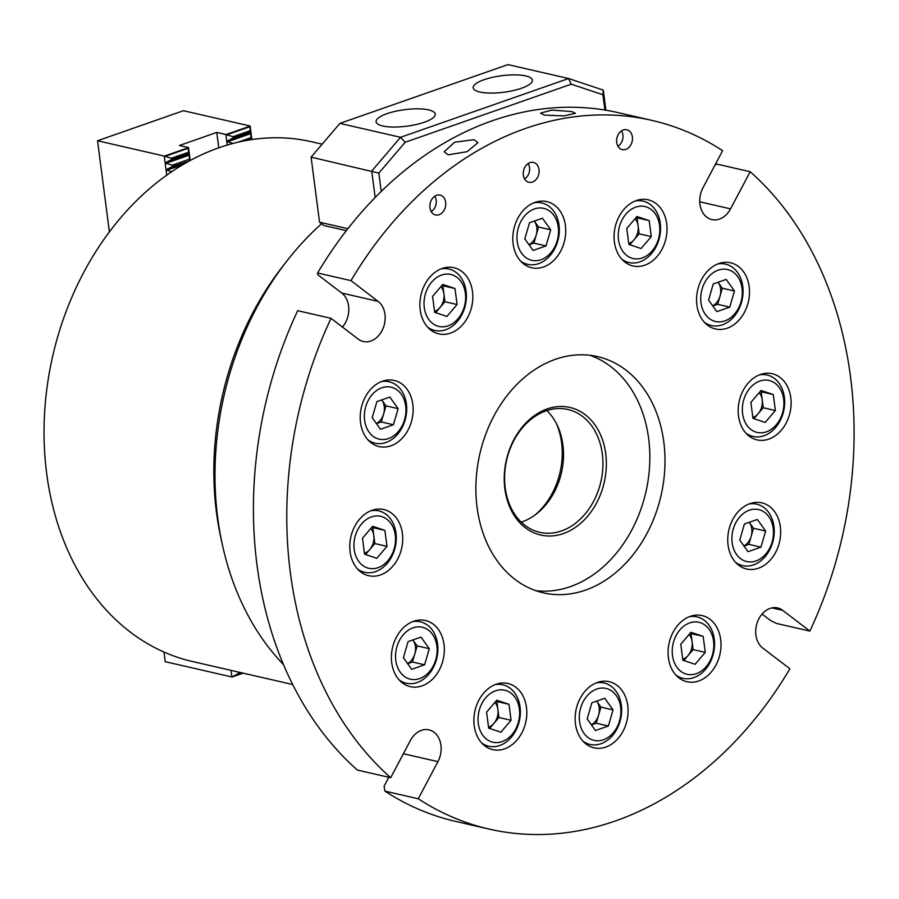 <?xml version="1.0" encoding="UTF-8"?>
<svg xmlns="http://www.w3.org/2000/svg" width="899" height="899" viewBox="0 0 899 899"><rect width="100%" height="100%" fill="white"/><g stroke="black" fill="none" stroke-linecap="round" stroke-linejoin="round"><path stroke-width="1.35" d="M402.392 533.5A33.937 26.026 102.9 0 0 383.839 509.564A33.937 26.026 102.9 0 0 350.104 551.784A33.937 26.026 102.9 0 0 368.657 575.708A33.937 26.026 102.9 0 0 402.392 533.5M526.488 707.423A33.937 26.026 102.9 0 0 507.935 683.487A33.937 26.026 102.9 0 0 474.2 725.707A33.937 26.026 102.9 0 0 492.753 749.631A33.937 26.026 102.9 0 0 526.488 707.423M443.994 644.414A33.937 26.026 102.9 0 0 425.441 620.49A33.937 26.026 102.9 0 0 391.717 662.709A33.937 26.026 102.9 0 0 410.259 686.634A33.937 26.026 102.9 0 0 443.994 644.414M627.76 705.614A33.937 26.026 102.9 0 0 609.207 681.689A33.937 26.026 102.9 0 0 575.472 723.909A33.937 26.026 102.9 0 0 594.025 747.833A33.937 26.026 102.9 0 0 627.76 705.614M565.404 225.537A33.937 26.026 102.9 0 0 546.862 201.601A33.937 26.026 102.9 0 0 513.127 243.82A33.937 26.026 102.9 0 0 531.68 267.745A33.937 26.026 102.9 0 0 565.404 225.537M412.821 404.381A33.937 26.026 102.9 0 0 394.268 380.446A33.937 26.026 102.9 0 0 360.533 422.665A33.937 26.026 102.9 0 0 379.086 446.589A33.937 26.026 102.9 0 0 412.821 404.381M472.492 291.658A33.937 26.026 102.9 0 0 453.939 267.722A33.937 26.026 102.9 0 0 420.204 309.941A33.937 26.026 102.9 0 0 438.757 333.866A33.937 26.026 102.9 0 0 472.492 291.658M666.687 223.727A33.937 26.026 102.9 0 0 648.134 199.803A33.937 26.026 102.9 0 0 614.399 242.022A33.937 26.026 102.9 0 0 632.952 265.947A33.937 26.026 102.9 0 0 666.687 223.727M749.17 286.736A33.937 26.026 102.9 0 0 730.629 262.8A33.937 26.026 102.9 0 0 696.894 305.019A33.937 26.026 102.9 0 0 715.447 328.955A33.937 26.026 102.9 0 0 749.17 286.736M780.354 526.78A33.937 26.026 102.9 0 0 761.801 502.844A33.937 26.026 102.9 0 0 728.066 545.064A33.937 26.026 102.9 0 0 746.62 568.988A33.937 26.026 102.9 0 0 780.354 526.78M720.683 639.504A33.937 26.026 102.9 0 0 702.13 615.568A33.937 26.026 102.9 0 0 668.395 657.787A33.937 26.026 102.9 0 0 686.948 681.712A33.937 26.026 102.9 0 0 720.683 639.504M790.783 397.65A33.937 26.026 102.9 0 0 772.23 373.726A33.937 26.026 102.9 0 0 738.495 415.945A33.937 26.026 102.9 0 0 757.048 439.869A33.937 26.026 102.9 0 0 790.783 397.65M714.795 165.45L716.84 164.079L750.193 171.731A363.578 278.836 102.9 0 1 809.853 631.098L782.681 610.354A21.812 16.733 102.9 0 0 777.59 607.938A21.812 16.733 102.9 0 0 770.016 608.421A21.812 16.733 102.9 0 0 756.149 626.682A21.812 16.733 102.9 0 0 762.734 648.044L789.906 668.789A363.578 278.836 102.9 0 1 489.101 829.08A363.578 278.836 102.9 0 1 418.271 798.773L437.925 761.644A21.812 16.733 102.9 0 0 429.014 729.853A21.812 16.733 102.9 0 0 421.44 730.336A21.812 16.733 102.9 0 0 410.349 740.574L390.694 777.702L357.341 770.05A363.578 278.836 102.9 0 1 257.002 565.022A363.578 278.836 102.9 0 1 297.681 310.683L331.034 318.336A363.578 278.836 102.9 0 0 290.355 572.685A363.578 278.836 102.9 0 0 390.694 777.702M523.33 175.103A10.181 7.81 -77.1 0 1 533.455 162.438A10.181 7.81 -77.1 0 1 539.018 169.619A10.181 7.81 -77.1 0 1 528.893 182.283A10.181 7.81 -77.1 0 1 523.33 175.103M429.969 207.759A10.181 7.81 -77.1 0 1 440.083 195.094A10.181 7.81 -77.1 0 1 445.657 202.264A10.181 7.81 -77.1 0 1 435.532 214.94A10.181 7.81 -77.1 0 1 429.969 207.759M616.692 142.447A10.181 7.81 -77.1 0 1 626.817 129.782A10.181 7.81 -77.1 0 1 632.379 136.963A10.181 7.81 -77.1 0 1 622.254 149.627A10.181 7.81 -77.1 0 1 616.692 142.447M571.73 111.588L575.472 113.308L563.931 115.904L544.288 115.117L540.513 113.139L551.952 110.071L571.73 111.588M474.02 139.693L477.92 142.649L467.098 151.695L448.095 154.83L444.173 151.751L454.647 142.211L474.02 139.693M535.13 514.925A67.223 51.546 102.9 0 0 561.583 442.69A67.223 51.546 102.9 0 0 556.189 423.137M546.862 410.585A63.02 48.332 -77.1 0 1 557.054 424.845A63.02 48.332 -77.1 0 1 562.898 444.859A63.02 48.332 -77.1 0 1 536.647 513.767A63.02 48.332 -77.1 0 1 521.251 522.15M504.867 488.876A65.447 50.187 -77.1 0 1 547.188 408.921A65.447 50.187 -77.1 0 1 605.701 453.602A65.447 50.187 -77.1 0 1 563.381 533.557A65.447 50.187 -77.1 0 1 504.867 488.876M602.319 453.916A63.02 48.332 102.9 0 0 567.865 409.472A63.02 48.332 102.9 0 0 505.216 487.876A63.02 48.332 102.9 0 0 539.67 532.309A63.02 48.332 102.9 0 0 602.319 453.916M663.81 442.061A121.196 92.945 102.9 0 0 597.554 356.6A121.196 92.945 102.9 0 0 477.077 507.373A121.196 92.945 102.9 0 0 543.333 592.834A121.196 92.945 102.9 0 0 663.81 442.061M535.849 590.688A121.196 92.945 102.9 0 0 648.651 438.588A121.196 92.945 102.9 0 0 589.879 355.274M651.786 120.365L618.433 112.701A363.578 278.836 102.9 0 0 317.628 272.993L350.981 280.645A363.578 278.836 102.9 0 1 651.786 120.365A363.578 278.836 102.9 0 1 722.616 150.672L702.962 187.79A21.812 16.733 102.9 0 0 711.873 219.592A21.812 16.733 102.9 0 0 730.539 208.86L750.193 171.731M317.628 272.993L317.673 274.644L341.766 293.052L378.153 301.401L350.981 280.645M809.853 631.098L776.5 623.445L770.398 620.4L762.06 614.039M331.034 318.336L358.207 339.092A21.812 16.733 102.9 0 0 363.297 341.508A21.812 16.733 102.9 0 0 383.435 327.483A21.812 16.733 102.9 0 0 378.153 301.401M342.44 327.045A21.812 16.733 102.9 0 0 341.766 293.052M418.271 798.773L384.918 791.109L384.109 786.22L388.84 777.275M384.918 791.109A363.578 278.836 102.9 0 0 455.748 821.428L489.101 829.08M321.561 223.739A278.746 213.771 102.9 0 0 217.749 518.161A278.746 213.771 102.9 0 0 283.5 664.619M378.029 567.685A26.667 20.452 102.9 0 0 395.268 535.107A26.667 20.452 102.9 0 0 371.433 516.903A26.667 20.452 102.9 0 0 354.195 549.48A26.667 20.452 102.9 0 0 378.029 567.685M370.916 510.756A31.51 24.161 -77.1 0 1 378.749 510.89A31.51 24.161 -77.1 0 1 396.234 540.018A31.51 24.161 -77.1 0 1 375.602 571.607A31.51 24.161 -77.1 0 1 364.646 572.303A31.51 24.161 -77.1 0 1 357.544 569.011M365.511 554.526L369.759 549.547A14.541 11.159 102.9 0 0 373.804 535.59A14.541 11.159 102.9 0 0 370.826 528.443M364.455 553.334A14.541 11.159 102.9 0 0 369.759 549.547L374.849 543.58L372.77 527.589L371.826 527.275M362.488 538.22L364.567 554.211L376.805 558.279L386.975 546.367L384.896 530.376L372.658 526.297L362.488 538.22M372.77 527.589L384.896 530.376M374.849 543.58L386.975 546.367M377.749 438.746A26.667 20.452 102.9 0 0 404.595 419.642A26.667 20.452 102.9 0 0 392.571 387.593A26.667 20.452 102.9 0 0 365.724 406.696A26.667 20.452 102.9 0 0 377.749 438.746M381.345 381.637A31.51 24.161 -77.1 0 1 389.177 381.76A31.51 24.161 -77.1 0 1 390.896 382.244A31.51 24.161 -77.1 0 1 405.404 419.013A31.51 24.161 -77.1 0 1 375.074 443.185A31.51 24.161 -77.1 0 1 373.366 442.701A31.51 24.161 -77.1 0 1 367.972 439.892M376.4 423.541A14.541 11.159 102.9 0 0 383.637 413.922A14.541 11.159 102.9 0 0 381.839 400.066A14.541 11.159 102.9 0 0 381.715 399.898L385.974 405.865L398.1 408.652L389.829 397.055L376.895 401.583L372.22 417.698L380.491 429.284L393.425 424.755L398.1 408.652M376.479 423.654L381.3 421.968L385.974 405.865M381.3 421.968L393.425 424.755M434.554 311.492A14.541 11.159 102.9 0 0 439.858 307.694A14.541 11.159 102.9 0 0 443.904 293.748A14.541 11.159 102.9 0 0 441.51 287.343A14.541 11.159 102.9 0 0 440.926 286.601M428.688 319.37A26.667 20.452 102.9 0 0 457.951 318.842A26.667 20.452 102.9 0 0 460.973 281.533A26.667 20.452 102.9 0 0 431.7 282.05A26.667 20.452 102.9 0 0 428.688 319.37M441.016 268.913A31.51 24.161 -77.1 0 1 448.848 269.037A31.51 24.161 -77.1 0 1 460.872 277.398A31.51 24.161 -77.1 0 1 462.232 313.953A31.51 24.161 -77.1 0 1 434.745 330.461A31.51 24.161 -77.1 0 1 427.643 327.169M435.61 312.683L444.949 301.738L442.87 285.747L441.915 285.433M442.757 284.455L432.588 296.367L434.667 312.358L446.904 316.437L457.074 304.525L454.995 288.534L442.757 284.455M442.87 285.747L454.995 288.534M444.949 301.738L457.074 304.525M534.422 221.221A14.541 11.159 102.9 0 0 534.298 221.053L534.422 221.221A14.541 11.159 102.9 0 1 536.827 227.627A14.541 11.159 102.9 0 1 536.22 235.077L538.557 227.02L534.422 221.221M517.206 241.516A26.667 20.452 102.9 0 0 541.052 259.721A26.667 20.452 102.9 0 0 558.29 227.144A26.667 20.452 102.9 0 0 534.456 208.939A26.667 20.452 102.9 0 0 517.206 241.516M533.939 202.792A31.51 24.161 -77.1 0 1 541.771 202.927A31.51 24.161 -77.1 0 1 558.998 225.143A31.51 24.161 -77.1 0 1 527.668 264.34A31.51 24.161 -77.1 0 1 520.566 261.047M528.983 244.697A14.541 11.159 102.9 0 0 536.22 235.077L533.894 243.135L546.019 245.91L550.694 229.807L542.423 218.221L529.489 222.738L524.814 238.853L533.085 250.439L546.019 245.91M529.073 244.82L533.894 243.135M538.557 227.02L550.694 229.807M628.749 243.573A14.541 11.159 102.9 0 0 634.053 239.775A14.541 11.159 102.9 0 0 637.503 233.279A14.541 11.159 102.9 0 0 638.099 225.829A14.541 11.159 102.9 0 0 635.121 218.682M619.591 226.054A26.667 20.452 102.9 0 0 631.615 258.103A26.667 20.452 102.9 0 0 658.461 238.999A26.667 20.452 102.9 0 0 646.437 206.95A26.667 20.452 102.9 0 0 619.591 226.054M635.211 200.994A31.51 24.161 -77.1 0 1 643.043 201.118A31.51 24.161 -77.1 0 1 658.967 239.482A31.51 24.161 -77.1 0 1 628.94 262.542A31.51 24.161 -77.1 0 1 621.838 259.238M629.806 244.753L639.144 233.819L637.065 217.828L636.11 217.513M649.19 220.615L636.953 216.535L626.783 228.447L628.862 244.438L641.099 248.517L651.269 236.606L649.19 220.615L637.065 217.828M639.144 233.819L651.269 236.606M718.189 282.432A14.541 11.159 102.9 0 0 718.065 282.252L718.189 282.432A14.541 11.159 102.9 0 1 719.987 296.277L722.324 288.219L718.189 282.432M712.75 305.896A14.541 11.159 102.9 0 0 716.548 302.783A14.541 11.159 102.9 0 0 719.987 296.277L717.66 304.334L729.786 307.11L734.449 291.006L726.19 279.42L713.255 283.938L708.581 300.052L716.851 311.638L729.786 307.11M708.39 277.128A26.667 20.452 102.9 0 0 705.378 314.448A26.667 20.452 102.9 0 0 734.64 313.92A26.667 20.452 102.9 0 0 737.652 276.611A26.667 20.452 102.9 0 0 708.39 277.128M717.705 263.991A31.51 24.161 -77.1 0 1 725.538 264.126A31.51 24.161 -77.1 0 1 742.596 285.241A31.51 24.161 -77.1 0 1 734 316.572A31.51 24.161 -77.1 0 1 711.435 325.539A31.51 24.161 -77.1 0 1 704.333 322.247M712.84 306.02L717.66 304.334M722.324 288.219L734.449 291.006M752.845 417.496A14.541 11.159 102.9 0 0 758.149 413.697A14.541 11.159 102.9 0 0 762.195 399.752A14.541 11.159 102.9 0 0 759.217 392.605M759.824 381.064A26.667 20.452 102.9 0 0 742.585 413.63A26.667 20.452 102.9 0 0 766.42 431.835A26.667 20.452 102.9 0 0 783.658 399.268A26.667 20.452 102.9 0 0 759.824 381.064M759.307 374.917A31.51 24.161 -77.1 0 1 767.139 375.04A31.51 24.161 -77.1 0 1 784.625 404.168A31.51 24.161 -77.1 0 1 763.993 435.757A31.51 24.161 -77.1 0 1 753.036 436.464A31.51 24.161 -77.1 0 1 745.934 433.161M753.901 418.676L763.24 407.741L761.161 391.75L760.217 391.436M775.365 410.528L773.286 394.537L761.048 390.458L750.879 402.37L752.957 418.361L765.195 422.44L775.365 410.528L763.24 407.741M761.161 391.75L773.286 394.537M745.282 561.156A26.667 20.452 102.9 0 0 772.129 542.041A26.667 20.452 102.9 0 0 760.105 509.991A26.667 20.452 102.9 0 0 733.258 529.095A26.667 20.452 102.9 0 0 745.282 561.156M748.878 504.036A31.51 24.161 -77.1 0 1 756.711 504.159A31.51 24.161 -77.1 0 1 758.419 504.642A31.51 24.161 -77.1 0 1 772.938 541.412A31.51 24.161 -77.1 0 1 742.608 565.583A31.51 24.161 -77.1 0 1 740.9 565.111A31.51 24.161 -77.1 0 1 735.506 562.291M743.934 545.94A14.541 11.159 102.9 0 0 751.171 536.321A14.541 11.159 102.9 0 0 749.373 522.465A14.541 11.159 102.9 0 0 749.249 522.297L753.497 528.264L765.633 531.051L757.363 519.465L744.428 523.982L739.753 540.097L748.024 551.683L760.959 547.154L765.633 531.051M744.012 546.064L748.833 544.378L753.497 528.264M748.833 544.378L760.959 547.154M682.746 659.338A14.541 11.159 102.9 0 0 688.061 655.54A14.541 11.159 102.9 0 0 692.095 641.594A14.541 11.159 102.9 0 0 689.702 635.188A14.541 11.159 102.9 0 0 689.117 634.447M676.88 667.215A26.667 20.452 102.9 0 0 706.153 666.687A26.667 20.452 102.9 0 0 709.165 629.379A26.667 20.452 102.9 0 0 679.902 629.896A26.667 20.452 102.9 0 0 676.88 667.215M689.207 616.759A31.51 24.161 -77.1 0 1 697.04 616.883A31.51 24.161 -77.1 0 1 709.064 625.243A31.51 24.161 -77.1 0 1 710.435 661.799A31.51 24.161 -77.1 0 1 682.948 678.307A31.51 24.161 -77.1 0 1 675.834 675.014M683.802 660.529L693.14 649.584L691.061 633.593L690.117 633.278M690.949 632.3L680.779 644.212L682.858 660.203L695.107 664.282L705.266 652.371L703.187 636.38L690.949 632.3M691.061 633.593L703.187 636.38M693.14 649.584L705.266 652.371M596.779 701.31A14.541 11.159 102.9 0 0 596.655 701.141L596.779 701.31A14.541 11.159 102.9 0 1 599.184 707.715A14.541 11.159 102.9 0 1 598.577 715.166L600.914 707.108L596.779 701.31M579.563 721.594A26.667 20.452 102.9 0 0 603.398 739.798A26.667 20.452 102.9 0 0 620.647 707.232A26.667 20.452 102.9 0 0 596.801 689.027A26.667 20.452 102.9 0 0 579.563 721.594M596.284 682.88A31.51 24.161 -77.1 0 1 604.117 683.004A31.51 24.161 -77.1 0 1 621.344 705.232A31.51 24.161 -77.1 0 1 590.025 744.428A31.51 24.161 -77.1 0 1 582.912 741.124M591.34 724.785A14.541 11.159 102.9 0 0 598.577 715.166L596.239 723.212L608.376 725.999L613.039 709.884L604.769 698.298L591.834 702.827L587.171 718.942L595.43 730.527L608.376 725.999M591.418 724.897L596.239 723.212M600.914 707.108L613.039 709.884M488.55 727.257A14.541 11.159 102.9 0 0 493.854 723.47A14.541 11.159 102.9 0 0 497.304 716.964A14.541 11.159 102.9 0 0 497.9 709.513A14.541 11.159 102.9 0 0 494.922 702.366M479.392 709.738A26.667 20.452 102.9 0 0 491.416 741.799A26.667 20.452 102.9 0 0 518.262 722.684A26.667 20.452 102.9 0 0 506.238 690.634A26.667 20.452 102.9 0 0 479.392 709.738M495.012 684.678A31.51 24.161 -77.1 0 1 502.844 684.813A31.51 24.161 -77.1 0 1 518.768 723.167A31.51 24.161 -77.1 0 1 488.753 746.226A31.51 24.161 -77.1 0 1 481.639 742.934M489.607 728.448L498.945 717.503L496.866 701.512L495.922 701.198M508.991 704.299L496.754 700.22L486.584 712.143L488.663 728.134L500.9 732.202L511.07 720.29L508.991 704.299L496.866 701.512M498.945 717.503L511.07 720.29M413.012 640.11A14.541 11.159 102.9 0 0 412.888 639.942L413.012 640.11A14.541 11.159 102.9 0 1 414.81 653.955L417.147 645.909L413.012 640.11M407.573 663.586A14.541 11.159 102.9 0 0 411.371 660.462A14.541 11.159 102.9 0 0 414.81 653.955L412.472 662.012L424.609 664.799L429.273 648.685L421.002 637.099L408.067 641.628L403.404 657.742L411.663 669.328L424.609 664.799M403.213 634.818A26.667 20.452 102.9 0 0 400.201 672.126A26.667 20.452 102.9 0 0 429.464 671.609A26.667 20.452 102.9 0 0 432.475 634.301A26.667 20.452 102.9 0 0 403.213 634.818M412.517 621.681A31.51 24.161 -77.1 0 1 420.35 621.805A31.51 24.161 -77.1 0 1 437.42 642.931A31.51 24.161 -77.1 0 1 428.812 674.261A31.51 24.161 -77.1 0 1 406.258 683.229A31.51 24.161 -77.1 0 1 399.156 679.925M407.652 663.698L412.472 662.012M417.147 645.909L429.273 648.685M382.704 125.972A29.836 8.327 -7.4 0 0 415.967 124.579A29.836 8.327 -7.4 0 0 435.285 114.173A29.836 8.327 -7.4 0 0 428.677 109.903A29.836 8.327 -7.4 0 0 395.167 111.352A29.836 8.327 -7.4 0 0 376.119 121.848A29.836 8.327 -7.4 0 0 382.704 125.972M479.808 92.013A29.836 8.327 -7.4 0 0 513.071 90.619A29.836 8.327 -7.4 0 0 532.377 80.213A29.836 8.327 -7.4 0 0 525.769 75.932A29.836 8.327 -7.4 0 0 492.259 77.393A29.836 8.327 -7.4 0 0 473.211 87.888A29.836 8.327 -7.4 0 0 479.808 92.013M346.362 230.661L323.876 225.503L319.538 222.199L347.891 228.706M375.175 197.522L371.737 171.057L400.538 137.3L568.584 78.528L603.274 90.08L605.892 110.217M604.903 110.06L602.914 94.743L571.225 84.191L568.584 78.528L507.946 64.604L339.889 123.388L311.088 157.145L378.85 173.114L381.232 191.465M311.088 157.145L319.538 222.199M339.889 123.388L400.538 137.3L405.168 142.267L378.85 173.114M571.225 84.191L405.168 142.267M603.274 90.08L602.914 94.743M617.939 146.245A9.698 7.439 102.9 0 0 621.445 130.939M524.578 178.901A9.698 7.439 102.9 0 0 528.084 163.596M431.205 211.557A9.698 7.439 102.9 0 0 434.723 196.252M221.424 540.288A266.621 204.478 -77.1 0 1 216.468 512.452A266.621 204.478 -77.1 0 1 284.961 263.497M322.157 144.177L311.717 141.772A266.621 204.478 102.9 0 0 46.669 473.481A266.621 204.478 102.9 0 0 192.42 661.507L292.681 684.521M189.633 160.865L172.451 166.506L166.675 169.45L166.787 170.248L171.81 171.709M189.251 160.629L189.408 155.1L188.352 153.707L171.552 159.584L165.776 162.528L165.888 163.326L172.282 165.18L189.082 159.292M172.282 165.18L172.451 166.506M251.731 139.626L250.877 139.075L247.203 140.356M250.877 139.075L250.922 132.749L249.978 132.153L233.167 138.03L227.402 140.974L227.503 141.772L233.223 143.424M237.482 142.368L250.697 137.749M188.352 153.707L188.52 147.571L190.206 160.55M166.731 175.226L164.247 156.066L171.383 158.246L188.183 152.369M171.383 158.246L171.552 159.584M249.978 132.153L250.147 126.017L251.9 139.592M227.245 145.11L225.863 134.513L232.998 136.704L249.798 130.816M232.998 136.704L233.167 138.03M164.247 156.066L97.541 140.75L109.386 231.976M97.541 140.75L183.441 110.712L250.147 126.017M225.863 134.513L216.771 132.423L218.772 147.863M216.771 132.423L179.429 145.492L188.52 147.571M164.596 156.033L188.487 147.672M226.211 134.479L250.102 126.13M233.92 671.025L238.572 672.092M238.134 672.25L238.302 673.576L231.908 676.981L231.043 670.373M240.977 672.643L238.302 673.576M231.908 676.981L165.202 661.675L163.944 652.033M243.135 673.149L232.245 676.958M403.393 753.722L437.925 761.644M771.949 607.893L782.681 610.354M699.748 201.792L730.539 208.86M226.604 134.85L250.124 126.624M164.978 156.404L188.509 148.178M227.503 141.772L251.023 133.546M227.402 140.974L250.922 132.749M165.776 162.528L189.296 154.302M165.888 163.326L189.408 155.1M166.675 169.45L186.891 162.382M166.787 170.248L183.205 164.506M242.573 673.014L232.538 676.52M373.883 509.767L378.749 510.89M359.78 571.191L364.646 572.303M370.208 442.072L375.074 443.185M384.311 380.648L389.177 381.76M429.879 329.349L434.745 330.461M443.982 267.924L448.848 269.037M522.802 263.227L527.668 264.34M536.905 201.803L541.771 202.927M624.075 261.429L628.94 262.542M638.178 200.005L643.043 201.118M706.569 324.427L711.435 325.539M720.672 263.002L725.538 264.126M748.17 435.352L753.036 436.464M762.273 373.928L767.139 375.04M737.742 564.471L742.608 565.583M751.845 503.047L756.711 504.159M678.082 677.194L682.948 678.307M692.174 615.77L697.04 616.883M585.159 743.316L590.025 744.428M599.251 681.891L604.117 683.004M483.887 745.114L488.753 746.226M497.979 683.689L502.844 684.813M401.392 682.116L406.258 683.229M415.484 620.692L420.35 621.805"/></g></svg>
